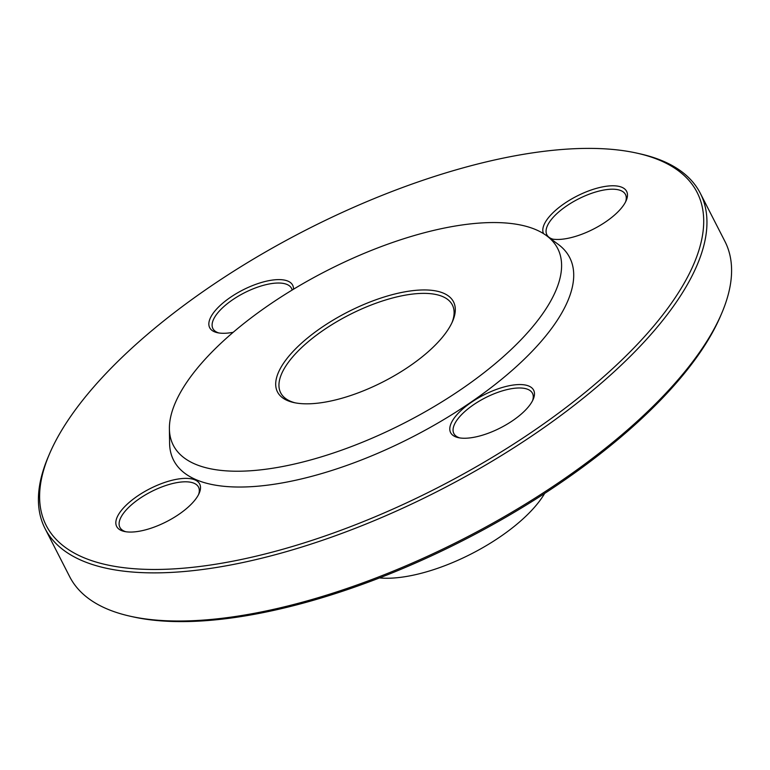<?xml version="1.0" encoding="UTF-8"?>
<svg xmlns="http://www.w3.org/2000/svg" width="770" height="770" viewBox="0 0 770 770"><rect width="100%" height="100%" fill="white"/><g stroke="black" fill="none" stroke-linecap="round" stroke-linejoin="round"><path stroke-width="1.16" d="M45.064 528.586L69.695 576.72A368.022 145.665 -27.1 0 0 130.294 616.241A368.022 145.665 -27.1 0 0 307.634 600.744A368.022 145.665 -27.1 0 0 721.548 313.679A368.022 145.665 -27.1 0 0 724.936 241.414L700.305 193.28A368.022 145.665 152.9 0 1 283.004 552.6A368.022 145.665 152.9 0 1 45.064 528.586A368.022 145.665 152.9 0 1 48.452 456.321L49.588 453.674A365.567 144.693 -27.1 0 0 437.572 487.737A365.567 144.693 -27.1 0 0 636.906 153.134A365.567 144.693 -27.1 0 0 460.739 168.534A365.567 144.693 -27.1 0 0 49.588 453.674M636.906 153.134L639.706 153.759A368.022 145.665 152.9 0 1 700.305 193.28M452.009 322.601A96.423 38.163 -27.1 0 0 452.365 304.968A96.423 38.163 -27.1 0 0 390.024 298.683A96.423 38.163 -27.1 0 0 280.684 392.825A96.423 38.163 -27.1 0 0 295.199 402.845M389.591 295.391A98.878 39.135 152.9 0 1 452.606 321.263A98.878 39.135 152.9 0 1 383.325 381.728A98.878 39.135 152.9 0 1 293.755 402.546A98.878 39.135 152.9 0 1 291.301 353.372A98.878 39.135 152.9 0 1 389.591 295.391M312.889 459.334A215.908 85.46 -27.1 0 0 512.319 348.396A215.908 85.46 -27.1 0 0 546.662 235.764A215.908 85.46 -27.1 0 0 326.567 270.819A215.908 85.46 -27.1 0 0 169.4 428.823A215.908 85.46 -27.1 0 0 312.889 459.334M169.4 428.823L169.602 443.337A222.463 88.05 -27.1 0 0 317.442 474.782A222.463 88.05 -27.1 0 0 522.936 360.485A222.463 88.05 -27.1 0 0 558.317 244.427L546.662 235.764M233.195 332.293A46.614 18.451 152.9 0 1 217.361 332.688A46.614 18.451 152.9 0 1 210.393 317.904A46.614 18.451 152.9 0 1 257.238 283.832A46.614 18.451 152.9 0 1 293.514 289.212M146.81 529.5A46.614 18.451 152.9 0 1 124.345 531.464A46.614 18.451 152.9 0 1 149.765 488.796A46.614 18.451 152.9 0 1 199.238 493.147A46.614 18.451 152.9 0 1 146.81 529.5M532.917 399.948A46.614 18.451 152.9 0 1 500 428.101A46.614 18.451 152.9 0 1 458.314 437.649A46.614 18.451 152.9 0 1 483.724 394.981A46.614 18.451 152.9 0 1 533.206 399.322A46.614 18.451 152.9 0 1 532.917 399.948M543.533 233.637A46.614 18.451 152.9 0 1 596.5 188.342A46.614 18.451 152.9 0 1 626.212 200.537A46.614 18.451 152.9 0 1 593.545 229.046A46.614 18.451 152.9 0 1 551.32 238.864A46.614 18.451 152.9 0 1 550.598 238.69M721.548 313.679L720.412 316.326A365.567 144.693 152.9 0 1 309.261 601.466A365.567 144.693 152.9 0 1 133.095 616.866L130.294 616.241M379.533 577.924A109.176 43.216 -27.1 0 0 425.107 572.235A109.176 43.216 -27.1 0 0 544.669 493.416M625.567 201.904A44.16 17.479 -27.1 0 0 625.481 194.512A44.16 17.479 -27.1 0 0 596.933 191.634A44.16 17.479 -27.1 0 0 546.854 234.744A44.16 17.479 -27.1 0 0 552.793 239.143M532.561 400.679A44.16 17.479 -27.1 0 0 532.474 393.297A44.16 17.479 -27.1 0 0 485.196 397.849A44.16 17.479 -27.1 0 0 453.848 433.529A44.16 17.479 -27.1 0 0 459.786 437.918M198.602 494.504A44.16 17.479 -27.1 0 0 198.516 487.112A44.16 17.479 -27.1 0 0 151.238 491.674A44.16 17.479 -27.1 0 0 119.889 527.354A44.16 17.479 -27.1 0 0 125.828 531.743M292.138 290.049A44.16 17.479 -27.1 0 0 291.522 288.336A44.16 17.479 -27.1 0 0 253.648 288.625A44.16 17.479 -27.1 0 0 213.569 319.309A44.16 17.479 -27.1 0 0 212.895 328.569A44.16 17.479 -27.1 0 0 218.834 332.958"/></g></svg>
